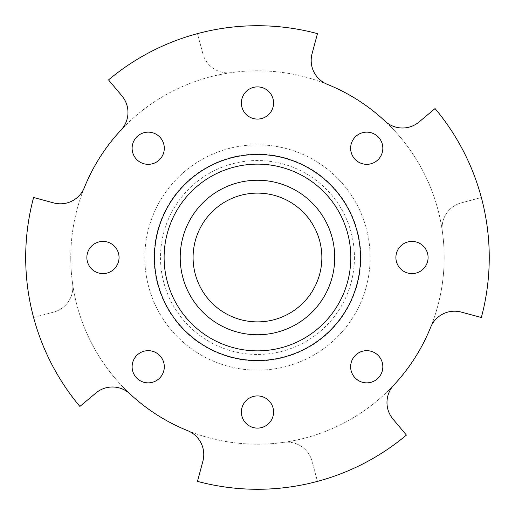 <?xml version="1.0" encoding="UTF-8"?>
<svg xmlns="http://www.w3.org/2000/svg" width="515" height="515" viewBox="0 0 515 515"><rect width="100%" height="100%" fill="white"/><g stroke="black" fill="none" stroke-linecap="round" stroke-linejoin="round"><path stroke-width="0.39" stroke-dasharray="2.58 1.93" d="M121.038 130.038A25.75 25.75 0 0 0 121.952 95.912L108.53 79.909A231.776 231.776 0 0 1 317.459 33.623L312.058 53.792A25.75 25.75 0 0 0 327.302 84.338A186.707 186.707 0 0 0 121.038 130.038M53.76 312.084A25.75 25.75 0 0 0 72.847 287.209A25.75 25.75 0 0 1 53.76 312.084L33.591 317.491A231.776 231.776 0 0 1 33.591 197.509L53.76 202.916A25.75 25.75 0 0 0 84.312 187.672A186.707 186.707 0 0 0 70.761 257.5A186.707 186.707 0 0 1 257.474 70.793A186.707 186.707 0 0 1 444.181 257.5A186.707 186.707 0 0 1 257.474 444.207A186.707 186.707 0 0 1 70.761 257.5A186.707 186.707 0 0 0 130.012 393.936A25.75 25.75 0 0 0 95.88 393.022L79.883 406.438A231.776 231.776 0 0 1 33.591 317.491L53.76 312.084M202.891 461.208A25.75 25.75 0 0 0 187.647 430.662A186.707 186.707 0 0 0 393.911 384.963A25.75 25.75 0 0 0 392.997 419.088L406.412 435.091A231.776 231.776 0 0 1 317.459 481.377L312.058 461.208A25.75 25.75 0 0 0 283.578 442.379A25.75 25.75 0 0 1 312.058 461.208L317.459 481.377A231.776 231.776 0 0 1 197.483 481.377L202.891 461.208M273.568 412.019A16.094 16.094 0 0 0 257.474 395.926A16.094 16.094 0 0 0 241.374 412.019A16.094 16.094 0 0 0 257.474 428.113A16.094 16.094 0 0 0 273.568 412.019M164.304 366.764A16.094 16.094 0 0 0 148.211 350.664A16.094 16.094 0 0 0 132.117 366.764A16.094 16.094 0 0 0 148.211 382.857A16.094 16.094 0 0 0 164.304 366.764M119.049 257.5A16.094 16.094 0 0 0 102.955 241.406A16.094 16.094 0 0 0 86.861 257.5A16.094 16.094 0 0 0 102.955 273.594A16.094 16.094 0 0 0 119.049 257.5M164.304 148.236A16.094 16.094 0 0 0 148.211 132.143A16.094 16.094 0 0 0 132.117 148.236A16.094 16.094 0 0 0 148.211 164.337A16.094 16.094 0 0 0 164.304 148.236M273.568 102.981A16.094 16.094 0 0 0 257.474 86.887A16.094 16.094 0 0 0 241.374 102.981A16.094 16.094 0 0 0 257.474 119.074A16.094 16.094 0 0 0 273.568 102.981M382.832 148.236A16.094 16.094 0 0 0 366.731 132.143A16.094 16.094 0 0 0 350.638 148.236A16.094 16.094 0 0 0 366.731 164.337A16.094 16.094 0 0 0 382.832 148.236M428.087 257.5A16.094 16.094 0 0 0 411.994 241.406A16.094 16.094 0 0 0 395.893 257.5A16.094 16.094 0 0 0 411.994 273.594A16.094 16.094 0 0 0 428.087 257.5M382.832 366.764A16.094 16.094 0 0 0 366.731 350.664A16.094 16.094 0 0 0 350.638 366.764A16.094 16.094 0 0 0 366.731 382.857A16.094 16.094 0 0 0 382.832 366.764M193.086 257.5A64.381 64.381 0 0 1 257.474 193.119A64.381 64.381 0 0 1 321.856 257.5A64.381 64.381 0 0 1 257.474 321.881A64.381 64.381 0 0 1 193.086 257.5M180.211 257.5A77.256 77.256 0 0 1 257.474 180.244A77.256 77.256 0 0 1 334.731 257.5A77.256 77.256 0 0 1 257.474 334.756A77.256 77.256 0 0 1 180.211 257.5A77.256 77.256 0 0 1 257.474 180.244A77.256 77.256 0 0 1 334.731 257.5A77.256 77.256 0 0 1 257.474 334.756A77.256 77.256 0 0 1 180.211 257.5A77.256 77.256 0 0 1 257.474 180.244A77.256 77.256 0 0 1 334.731 257.5A77.256 77.256 0 0 1 257.474 334.756A77.256 77.256 0 0 1 180.211 257.5M370.143 257.5A112.669 112.669 0 0 1 257.474 370.169A112.669 112.669 0 0 1 144.805 257.5A112.669 112.669 0 0 1 257.474 144.831A112.669 112.669 0 0 1 370.143 257.5A112.669 112.669 0 0 1 257.474 370.169A112.669 112.669 0 0 1 144.805 257.5A112.669 112.669 0 0 1 257.474 144.831A112.669 112.669 0 0 1 370.143 257.5M444.181 257.5A186.707 186.707 0 0 1 430.63 327.328A25.75 25.75 0 0 1 461.183 312.084L481.351 317.491A231.776 231.776 0 0 0 481.351 197.509L461.183 202.916A25.75 25.75 0 0 0 442.346 231.39A186.707 186.707 0 0 0 384.93 121.064A25.75 25.75 0 0 0 419.062 121.978L435.059 108.562A231.776 231.776 0 0 1 481.351 197.509L461.183 202.916A25.75 25.75 0 0 0 442.346 231.39A186.707 186.707 0 0 1 444.181 257.5M72.596 283.611A25.75 25.75 0 0 1 72.847 287.209A25.75 25.75 0 0 0 72.596 283.611M231.364 72.621A25.75 25.75 0 0 1 202.891 53.792A25.75 25.75 0 0 0 231.364 72.621M197.483 33.623L202.891 53.792L197.483 33.623M354.436 257.5A96.962 96.962 0 0 1 257.474 354.462A96.962 96.962 0 0 1 160.506 257.5A96.962 96.962 0 0 1 257.474 160.538A96.962 96.962 0 0 1 354.436 257.5M154.082 257.5A103.393 103.393 0 0 0 257.474 360.893A103.393 103.393 0 0 0 360.861 257.5A103.393 103.393 0 0 0 257.474 154.107A103.393 103.393 0 0 0 154.082 257.5"/><path stroke-width="0.77" d="M127.971 112.457A25.75 25.75 0 0 1 121.038 130.038A186.707 186.707 0 0 0 84.312 187.672A25.75 25.75 0 0 1 53.76 202.916L33.591 197.509A231.776 231.776 0 0 0 79.883 406.438L95.88 393.022A25.75 25.75 0 0 1 130.012 393.936A186.707 186.707 0 0 0 187.647 430.662A25.75 25.75 0 0 1 202.891 461.208L197.483 481.377A231.776 231.776 0 0 0 406.412 435.091L392.997 419.088A25.75 25.75 0 0 1 393.911 384.963A186.707 186.707 0 0 0 430.63 327.328A25.75 25.75 0 0 1 461.183 312.084L481.351 317.491A231.776 231.776 0 0 0 435.059 108.562L419.062 121.978A25.75 25.75 0 0 1 384.93 121.064A186.707 186.707 0 0 0 327.302 84.338A25.75 25.75 0 0 1 312.058 53.792L317.459 33.623A231.776 231.776 0 0 0 108.53 79.909L121.952 95.912A25.75 25.75 0 0 1 127.971 112.457M273.568 412.019A16.094 16.094 0 0 0 257.474 395.926A16.094 16.094 0 0 0 241.374 412.019A16.094 16.094 0 0 0 257.474 428.113A16.094 16.094 0 0 0 273.568 412.019M164.304 366.764A16.094 16.094 0 0 0 148.211 350.664A16.094 16.094 0 0 0 132.117 366.764A16.094 16.094 0 0 0 148.211 382.857A16.094 16.094 0 0 0 164.304 366.764M119.049 257.5A16.094 16.094 0 0 0 102.955 241.406A16.094 16.094 0 0 0 86.861 257.5A16.094 16.094 0 0 0 102.955 273.594A16.094 16.094 0 0 0 119.049 257.5M164.304 148.236A16.094 16.094 0 0 0 148.211 132.143A16.094 16.094 0 0 0 132.117 148.236A16.094 16.094 0 0 0 148.211 164.337A16.094 16.094 0 0 0 164.304 148.236M273.568 102.981A16.094 16.094 0 0 0 257.474 86.887A16.094 16.094 0 0 0 241.374 102.981A16.094 16.094 0 0 0 257.474 119.074A16.094 16.094 0 0 0 273.568 102.981M382.832 148.236A16.094 16.094 0 0 0 366.731 132.143A16.094 16.094 0 0 0 350.638 148.236A16.094 16.094 0 0 0 366.731 164.337A16.094 16.094 0 0 0 382.832 148.236M428.087 257.5A16.094 16.094 0 0 0 411.994 241.406A16.094 16.094 0 0 0 395.893 257.5A16.094 16.094 0 0 0 411.994 273.594A16.094 16.094 0 0 0 428.087 257.5M382.832 366.764A16.094 16.094 0 0 0 366.731 350.664A16.094 16.094 0 0 0 350.638 366.764A16.094 16.094 0 0 0 366.731 382.857A16.094 16.094 0 0 0 382.832 366.764M193.086 257.5A64.381 64.381 0 0 1 257.474 193.119A64.381 64.381 0 0 1 321.856 257.5A64.381 64.381 0 0 1 257.474 321.881A64.381 64.381 0 0 1 193.086 257.5M180.211 257.5A77.256 77.256 0 0 1 257.474 180.244A77.256 77.256 0 0 1 334.731 257.5A77.256 77.256 0 0 1 257.474 334.756A77.256 77.256 0 0 1 180.211 257.5M154.461 257.5A103.013 103.013 0 0 1 257.474 154.487A103.013 103.013 0 0 1 360.487 257.5A103.013 103.013 0 0 1 257.474 360.513A103.013 103.013 0 0 1 154.461 257.5M164.118 257.5A93.357 93.357 0 0 1 257.474 164.143A93.357 93.357 0 0 1 350.824 257.5A93.357 93.357 0 0 1 257.474 350.857A93.357 93.357 0 0 1 164.118 257.5"/></g></svg>

